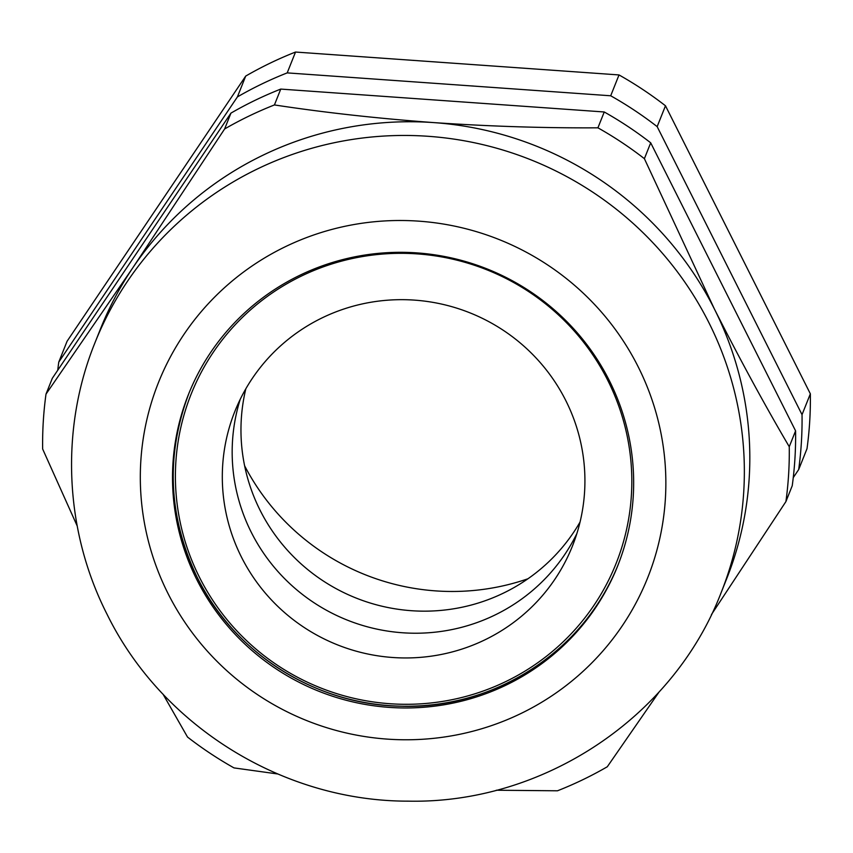 <?xml version="1.0" encoding="UTF-8"?>
<svg xmlns="http://www.w3.org/2000/svg" width="853" height="853" viewBox="0 0 853 853"><rect width="100%" height="100%" fill="white"/><g stroke="black" fill="none" stroke-linecap="round" stroke-linejoin="round"><path stroke-width="1.28" d="M77.207 525.981L42.65 449.009A374.179 368.038 21.7 0 1 45.998 394.129L132.833 267.767L224.616 128.974A374.179 368.038 21.7 0 1 274.431 104.94C324.097 112.511 377.186 118.396 433.697 122.597C489.729 126.383 544.47 128.131 597.921 127.822A374.179 368.038 21.7 0 1 644.388 158.669L714.345 308.903A337.095 331.572 21.7 0 1 726.596 578.942L721.137 592.643C673.23 717.501 543.009 804.006 408.224 801.148C283.356 801.404 161.867 726.116 107.083 614.331C64.508 530.726 59.891 429.422 94.896 342.917A337.095 331.572 21.7 0 1 392.934 135.638A337.095 331.572 21.7 0 1 708.875 322.615A337.095 331.572 21.7 0 1 721.137 592.643M196.83 579.656A231.099 227.303 21.7 0 1 188.428 394.534A231.099 227.303 21.7 0 1 392.753 252.435A231.099 227.303 21.7 0 1 609.341 380.619A231.099 227.303 21.7 0 1 617.743 565.731A231.099 227.303 21.7 0 1 413.417 707.841A231.099 227.303 21.7 0 1 196.83 579.656M580.051 522.047A181.721 178.735 21.7 0 1 505.424 592.142A181.721 178.735 21.7 0 1 260.09 510.265A181.721 178.735 21.7 0 1 251.763 490.987A181.721 178.735 21.7 0 1 245.835 388.776M251.294 532.336A181.721 178.735 21.7 0 1 240.226 399.321A181.721 178.735 21.7 0 0 251.294 532.336A181.721 178.735 21.7 0 0 414.846 633.225A181.721 178.735 21.7 0 0 576.873 533.562A181.721 178.735 21.7 0 1 414.846 633.225A181.721 178.735 21.7 0 1 251.294 532.336M58.772 362.088L67.088 341.243L245.707 76.077A374.179 368.038 21.7 0 1 295.522 52.044L619.011 74.936A374.179 368.038 21.7 0 1 665.479 105.783L810.35 393.83A374.179 368.038 21.7 0 1 807.002 448.71L798.685 469.555A374.179 368.038 -158.3 0 0 802.033 414.675L657.162 126.628A374.179 368.038 -158.3 0 0 610.705 95.781L287.205 72.889A374.179 368.038 -158.3 0 0 237.401 96.922L58.772 362.088A374.179 368.038 -158.3 0 0 57.748 370.213M659.188 691.836L607.293 766.762A374.179 368.038 21.7 0 1 557.478 790.795L496.35 790.23M277.63 773.959L233.989 767.903A374.179 368.038 21.7 0 1 187.521 737.056L162.987 694.118M224.616 128.974L230.939 113.118L52.321 378.284L45.998 394.129M230.939 113.118A374.179 368.038 21.7 0 1 280.754 89.085L274.431 104.94M280.754 89.085L604.244 111.978L597.921 127.822M604.244 111.978A374.179 368.038 21.7 0 1 650.7 142.824L644.388 158.669M94.896 342.917L100.355 329.215A337.095 331.572 21.7 0 1 132.833 267.767A337.095 331.572 21.7 0 1 433.697 122.597A337.095 331.572 21.7 0 1 714.345 308.903C739.679 358.942 764.651 404.876 789.26 446.716A374.179 368.038 21.7 0 1 785.912 501.596L711.445 614.576M650.7 142.824L795.582 430.872L789.26 446.716M795.582 430.872A374.179 368.038 21.7 0 1 792.234 485.752L785.912 501.596M527.964 578.76A231.099 227.303 21.7 0 1 244.608 465.77M793.258 477.616L798.685 469.555M810.35 393.83L802.033 414.675M665.479 105.783L657.162 126.628M619.011 74.936L610.705 95.781M295.522 52.044L287.205 72.889M245.707 76.077L237.401 96.922M241.431 557.062A181.721 178.735 21.7 0 1 234.82 411.509A181.721 178.735 21.7 0 1 395.493 299.766A181.721 178.735 21.7 0 1 565.795 400.558A181.721 178.735 21.7 0 1 572.406 546.123A181.721 178.735 21.7 0 1 411.743 657.855A181.721 178.735 21.7 0 1 241.431 557.062M168.03 593.549A263.353 259.035 -158.3 0 0 520.554 713.694A263.353 259.035 -158.3 0 0 638.14 366.726A263.353 259.035 -158.3 0 0 285.616 246.581A263.353 259.035 -158.3 0 0 168.03 593.549M607.752 380.31A228.732 224.979 21.7 0 1 505.637 681.654A228.732 224.979 21.7 0 1 199.474 577.31A228.732 224.979 21.7 0 1 301.599 275.967A228.732 224.979 21.7 0 1 607.752 380.31M618.084 564.878A231.099 227.303 21.7 0 1 413.63 706.135A231.099 227.303 21.7 0 1 197.512 577.939A231.099 227.303 21.7 0 1 188.769 393.681M189.11 392.817C165.439 455.417 168.244 517.142 197.512 577.982C234.639 653.739 316.719 705.324 401.518 706.231C494.943 709.397 585.457 650.061 618.436 564.014"/></g></svg>
